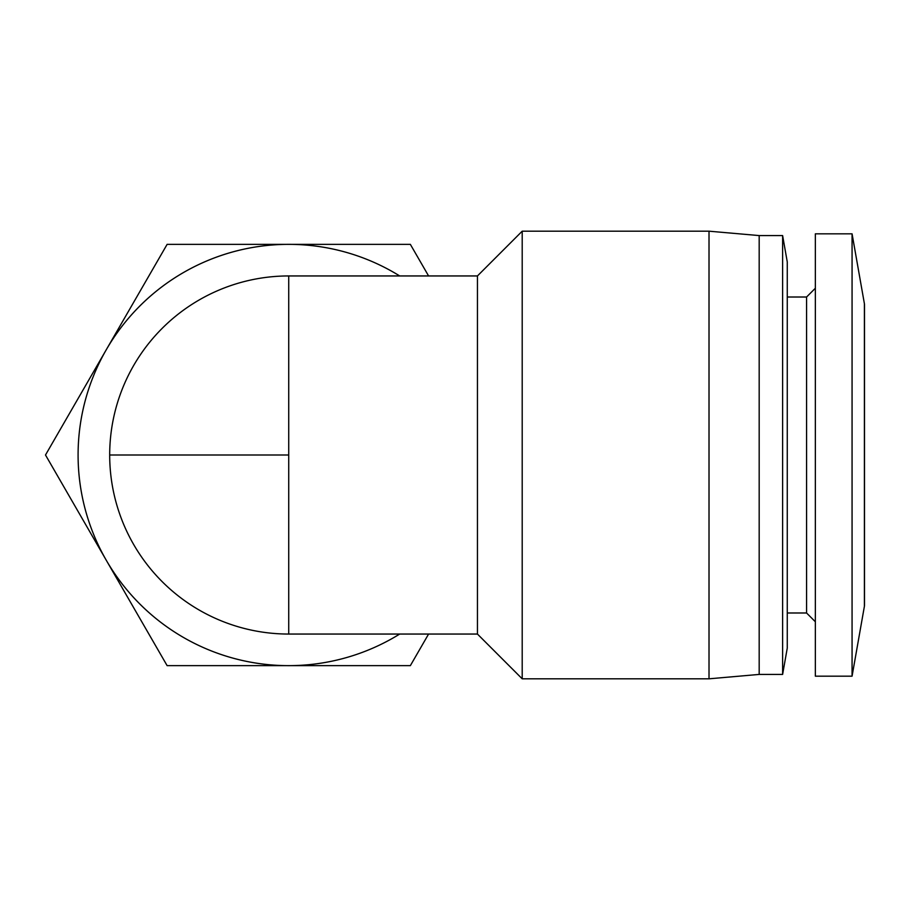 <?xml version="1.0" encoding="UTF-8"?>
<svg xmlns="http://www.w3.org/2000/svg" width="910" height="910" viewBox="0 0 910 910"><rect width="100%" height="100%" fill="white"/><g stroke="black" fill="none" stroke-linecap="round" stroke-linejoin="round"><path stroke-width="1.36" d="M864.398 606.31L864.398 303.69A7.018 7.018 0 0 1 864.5 304.918L864.5 605.082A7.018 7.018 0 0 1 864.398 606.31L852.067 676.176L852.067 233.825L815.349 233.825L815.349 676.176L852.067 676.176M288.732 455L109.689 455A179.054 179.054 0 0 1 288.732 275.946L288.732 634.054A179.054 179.054 0 0 1 109.689 455A179.054 179.054 0 0 1 288.732 275.946L477.443 275.946L477.443 634.054L522.203 678.814L522.203 231.185L709.015 231.185L709.015 678.814L522.203 678.814M428.587 634.054L410.353 665.642L288.732 665.642A210.642 210.642 0 0 0 399.695 634.054A210.642 210.642 0 0 1 78.089 455A210.642 210.642 0 0 1 399.695 275.946A210.642 210.642 0 0 0 288.732 244.358L410.353 244.358L428.587 275.946M787.264 297.013L806.567 297.013L806.567 612.987L815.349 621.758M806.567 297.013L815.349 288.243M787.264 612.987L806.567 612.987M477.443 275.946L522.203 231.185M288.732 634.054L477.443 634.054M709.015 678.814L759.179 674.424L759.179 235.576L709.015 231.185M787.264 261.909L787.264 648.091L782.623 674.424L782.623 235.576L787.264 261.909M759.179 674.424L782.623 674.424M759.179 235.576L782.623 235.576M167.121 244.358L288.732 244.358A210.642 210.642 0 0 0 106.311 349.679L167.121 244.358M45.5 455L106.311 349.679A210.642 210.642 0 0 0 106.311 560.321L45.5 455M167.121 665.642L106.311 560.321A210.642 210.642 0 0 0 288.732 665.642L167.121 665.642M864.398 303.69L852.067 233.825"/></g></svg>
